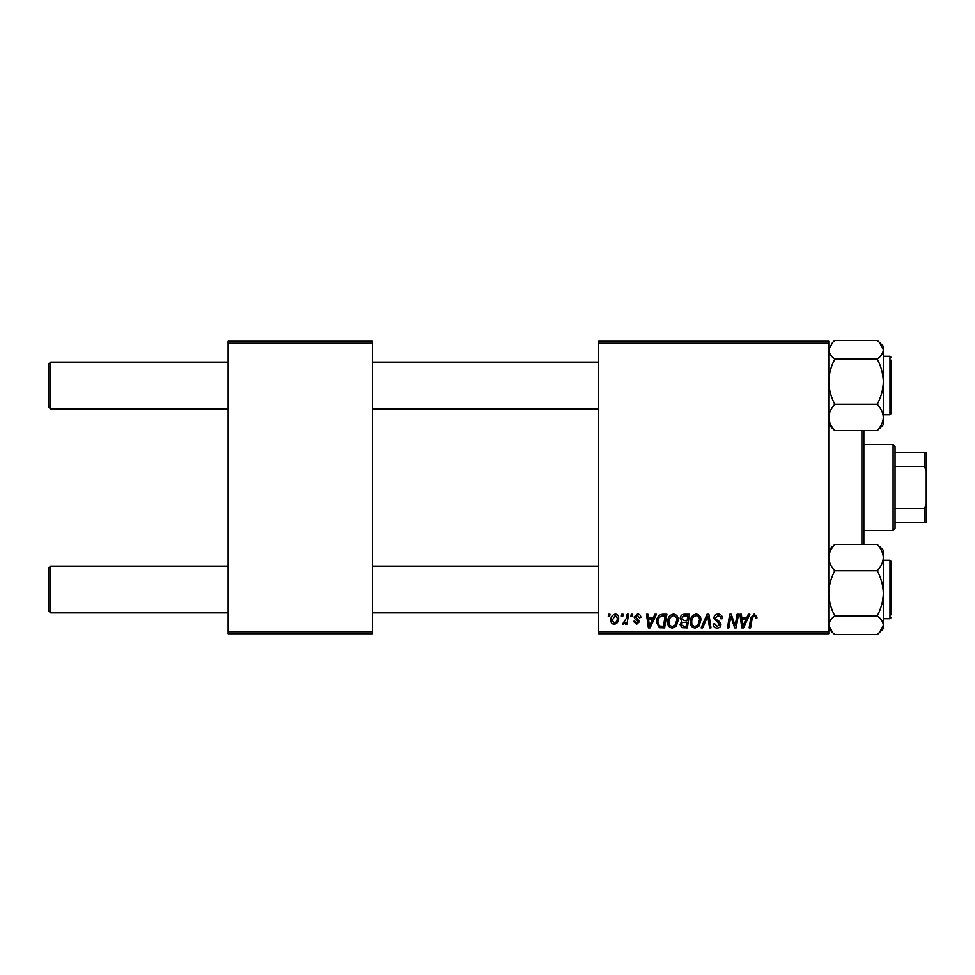 <?xml version="1.0" encoding="UTF-8"?>
<svg xmlns="http://www.w3.org/2000/svg" width="975" height="975" viewBox="0 0 975 975"><rect width="100%" height="100%" fill="white"/><g stroke="black" fill="none" stroke-linecap="round" stroke-linejoin="round"><path stroke-width="1.46" d="M828.75 633.75L598.65 633.75L598.65 631.8L828.75 631.8L828.75 633.75M828.75 343.2L598.65 343.2L598.65 341.25L828.75 341.25L828.75 631.8M631.264 614.25L632.69 614.25L632.385 616.2L630.935 616.2L631.264 614.25M621.697 614.25L623.11 614.25L622.818 616.2L621.367 616.2L621.697 614.25M673.554 614.067C676.699 614.652 678.259 616.614 678.247 619.978L676.382 626.011L672.323 628.083C669.082 627.486 667.509 625.463 667.607 622.001C667.582 617.663 669.569 615.018 673.554 614.067M654.908 614.25L656.443 614.25L650.106 627.9L648.375 627.9L646.51 614.25L647.936 614.25L648.387 617.967L653.238 617.967L654.908 614.25M684.121 614.25L689.593 614.25L687.29 627.9L681.903 627.668L680.014 624.585L681.903 621.258L680.197 618.491C680.367 615.981 681.671 614.567 684.121 614.25M707.082 614.25L708.898 614.25L710.982 627.9L709.556 627.9L707.765 616.2L702.646 627.9L701.122 627.9L707.082 614.25M756.953 617.077L756.832 618.333L755.406 618.503L755.54 617.321L754.077 615.664L752.213 618.235L750.567 627.9L749.129 627.9L750.823 617.894L754.162 614.067L756.953 617.077M737.088 614.25L738.514 614.25L736.186 627.9L734.687 627.9L730.787 616.322L728.886 627.9L727.447 627.9L729.751 614.25L731.25 614.25L735.187 625.816L737.088 614.25M598.65 343.2L598.65 631.8M748.337 614.25L749.872 614.25L743.535 627.9L741.792 627.9L739.928 614.25L741.353 614.25L741.817 617.967L746.655 617.967L748.337 614.25M718.161 614.067C721.025 614.226 722.426 615.761 722.39 618.698L720.964 618.857L720.61 616.846L718.063 615.664L715.297 617.955L715.662 619.149L719.367 621.465L720.964 624.451C720.793 626.791 719.513 627.997 717.149 628.083C714.675 627.924 713.347 626.608 713.164 624.122L714.59 623.683L717.198 626.486L719.55 624.536L713.883 618.089C714.139 615.53 715.565 614.189 718.161 614.067M696.247 614.067C699.392 614.652 700.952 616.614 700.94 619.978L699.063 626.011L695.017 628.083C691.775 627.486 690.203 625.463 690.3 622.001C690.276 617.663 692.262 615.018 696.247 614.067M640.843 617.431L639.417 617.797L637.382 615.31L635.517 616.834L639.6 621.526L636.626 624.353L633.397 621.343L634.81 621.16L636.687 623.11L638.186 621.745L634.822 618.747L634.103 616.943L637.455 614.067C639.612 614.153 640.746 615.274 640.843 617.431M662.854 614.25L666.9 614.25L664.597 627.9L659.453 627.717L656.443 622.318C656.358 618.832 657.772 616.249 660.672 614.579L662.854 614.25M615.31 614.067C617.553 614.372 618.674 615.688 618.686 618.028C618.82 621.489 617.321 623.598 614.189 624.353C611.922 623.988 610.813 622.611 610.886 620.21C610.801 616.883 612.276 614.835 615.31 614.067M627.169 614.25L628.595 614.25L626.925 624.183L625.487 624.183L625.852 622.123L623.549 624.353L622.586 624L626.438 618.223L627.169 614.25M608.583 614.25L609.997 614.25L609.704 616.2L608.254 616.2L608.583 614.25M372.45 633.75L228.15 633.75L228.15 631.8L372.45 631.8L372.45 633.75M372.45 343.2L228.15 343.2L228.15 341.25L372.45 341.25L372.45 631.8M228.15 343.2L228.15 631.8M743.998 623.622L745.875 619.564L742.012 619.564L742.865 626.401L743.998 623.622M697.954 624.963L699.514 619.905C699.538 617.504 698.405 616.09 696.15 615.664C693.115 616.59 691.628 618.747 691.714 622.148C691.665 624.597 692.774 626.035 695.065 626.486L697.954 624.963M686.12 626.303L686.839 622.05L682.22 622.611L681.44 624.524L683.682 626.303L686.12 626.303M687.107 620.453L687.887 615.847L683.828 615.92L681.61 618.54L684.097 620.453L687.107 620.453M650.569 623.622L652.458 619.564L648.594 619.564L649.435 626.413L650.569 623.622M663.427 626.303L665.194 615.847L663.366 615.847C659.612 616.2 657.772 618.382 657.857 622.403L659.575 626.072L663.427 626.303M675.261 624.963L676.833 619.905C676.845 617.504 675.724 616.09 673.457 615.664C670.422 616.59 668.947 618.747 669.033 622.148C668.972 624.597 670.081 626.035 672.372 626.486L675.261 624.963M614.25 623.11C616.395 622.33 617.394 620.685 617.26 618.174L615.298 615.31L612.3 620.21L614.25 623.11M48.75 406.965L50.7 408.915L48.75 406.965L48.75 364.065L50.7 362.115L50.7 408.915L228.15 408.915M50.7 612.885L48.75 610.935L48.75 568.035L50.7 566.085L50.7 612.885L228.15 612.885M828.75 424.759L834.819 430.621C831.029 426.514 829.006 422.126 828.75 417.446C828.982 412.815 831.005 408.415 834.819 404.259C831.029 397.239 829.006 389.72 828.75 381.712C828.982 373.791 831.005 366.271 834.819 359.153L877.281 359.153C881.071 366.173 883.094 373.693 883.35 381.712C883.118 389.634 881.095 397.154 877.281 404.259C881.071 408.367 883.094 412.754 883.35 417.446C883.118 422.065 881.095 426.465 877.281 430.621L881.217 426.66M891.15 410.865L891.15 395.996M891.15 360.165L891.15 413.595L889.98 414.765L889.98 356.265L891.15 357.435M834.819 359.153C831.017 356.216 828.994 353.096 828.75 349.781L832.613 342.408L834.819 340.409L877.281 340.409L879.487 342.408L883.35 349.781C883.106 353.096 881.083 356.228 877.281 359.153M834.819 430.621L877.281 430.621M834.819 404.259L877.281 404.259M883.35 424.759L879.487 428.622L883.35 424.759L883.35 346.271L879.487 342.408M834.819 340.409L832.613 342.408M883.35 593.288L883.35 557.554C883.118 562.185 881.095 566.585 877.281 570.741C881.071 577.761 883.094 585.28 883.35 593.288C883.118 601.209 881.095 608.729 877.281 615.847C881.083 618.784 883.106 621.904 883.35 625.219L879.487 632.592L877.281 634.591L883.35 628.729L883.35 593.288M891.15 617.565L889.98 618.735L889.98 560.235L891.15 561.405L891.15 614.835M877.281 634.591L834.819 634.591L832.613 632.592L828.75 625.219C828.994 621.904 831.017 618.772 834.819 615.847C831.029 608.827 829.006 601.307 828.75 593.288C828.982 585.366 831.005 577.846 834.819 570.741L877.281 570.741M834.819 615.847L877.281 615.847M834.819 570.741C831.029 566.633 829.006 562.246 828.75 557.554C828.982 552.935 831.005 548.535 834.819 544.379L877.281 544.379C881.071 548.486 883.094 552.874 883.35 557.554L883.35 550.241L879.487 546.378M834.819 544.379L830.883 548.34M828.933 555.336L828.75 553.946M891.15 561.405L891.15 564.135M863.85 430.621L863.85 544.379M861.9 544.379L861.9 430.621M893.1 530.4L893.1 444.6L895.05 446.55L895.05 528.45L893.1 530.4L863.85 530.4M893.1 444.6L863.85 444.6M926.25 522.6L924.3 522.6L924.3 508.597L926.25 504.502L926.25 522.6M895.05 522.6L924.3 522.6M895.05 452.4L926.25 452.4L926.25 504.502M895.05 508.597L924.3 508.597M926.25 470.498L924.3 466.403L924.3 452.4M895.05 466.403L924.3 466.403M598.65 362.115L372.45 362.115M228.15 362.115L50.7 362.115L48.75 364.065M598.65 408.915L372.45 408.915M372.45 612.885L598.65 612.885M50.7 566.085L228.15 566.085M372.45 566.085L598.65 566.085M889.98 356.265L883.35 356.265M889.98 414.765L883.35 414.765M889.98 618.735L883.35 618.735M889.98 560.235L883.35 560.235M828.75 550.241L832.613 546.378M828.75 628.729L832.613 632.592"/></g></svg>
